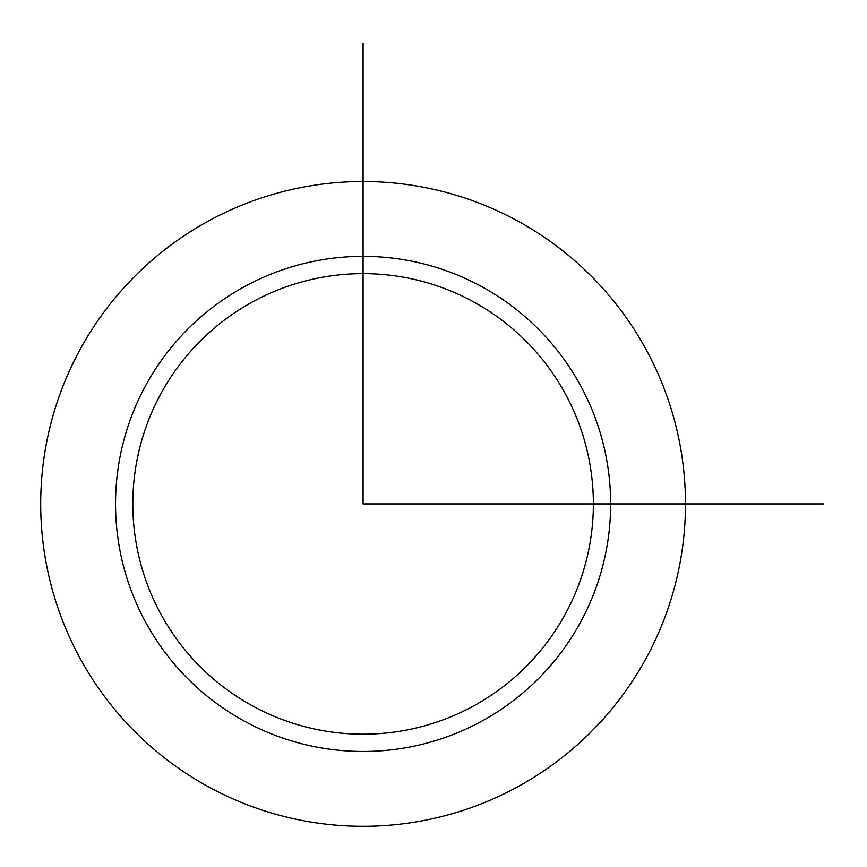 <?xml version="1.0" encoding="UTF-8"?>
<svg xmlns="http://www.w3.org/2000/svg" width="867" height="867" viewBox="0 0 867 867"><rect width="100%" height="100%" fill="white"/><g stroke="black" fill="none" stroke-linecap="round" stroke-linejoin="round"><path stroke-width="1.3" d="M80.165 349.347A322.394 322.394 0 0 1 517.653 220.987A322.394 322.394 0 0 1 646.013 658.476A322.394 322.394 0 0 1 208.524 786.835A322.394 322.394 0 0 1 80.165 349.347M161.002 393.51A230.275 230.275 0 0 1 473.49 301.824A230.275 230.275 0 0 1 565.176 614.313A230.275 230.275 0 0 1 252.687 705.998A230.275 230.275 0 0 1 161.002 393.51M363.089 43.35L363.089 503.911L823.65 503.911M145.84 385.23A247.55 247.55 0 0 1 481.77 286.663A247.55 247.55 0 0 1 580.337 622.593A247.55 247.55 0 0 1 244.407 721.16A247.55 247.55 0 0 1 145.84 385.23"/></g></svg>
